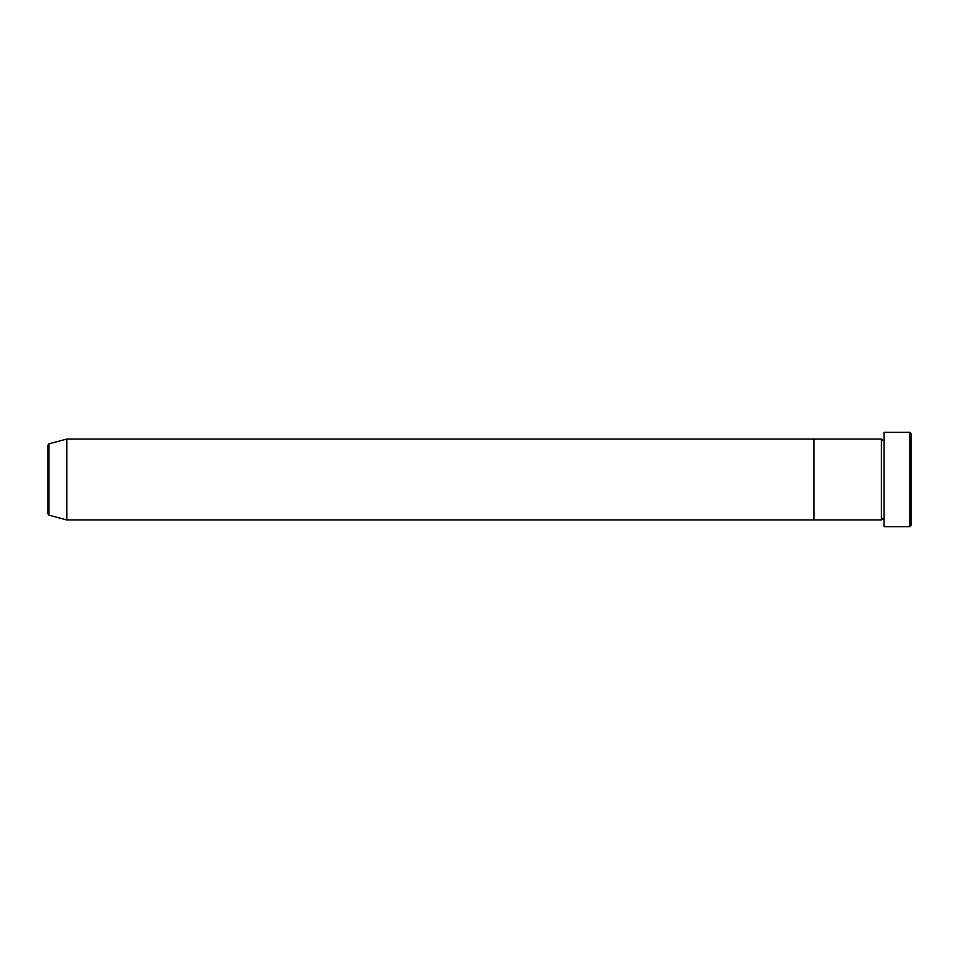 <?xml version="1.0" encoding="UTF-8"?>
<svg xmlns="http://www.w3.org/2000/svg" width="959" height="959" viewBox="0 0 959 959"><rect width="100%" height="100%" fill="white"/><g stroke="black" fill="none" stroke-linecap="round" stroke-linejoin="round"><path stroke-width="1.44" d="M909.707 432.293L911.05 433.648L911.05 525.352L909.707 526.707L909.707 432.293L884.078 432.293L884.078 526.707L909.707 526.707M881.381 439.042L881.381 519.958L813.951 519.958L813.951 479.5L813.951 519.958L66.83 519.958L66.83 439.042L813.951 439.042L813.951 479.5L813.951 439.042L881.381 439.042L882.736 440.397L884.078 439.042M47.95 479.5L47.95 513.868L47.95 445.132L48.945 443.837L48.945 515.163L47.95 513.868M884.078 519.958L882.736 518.603L881.381 519.958M48.945 515.163L66.83 519.958M48.945 443.837L66.83 439.042"/></g></svg>
